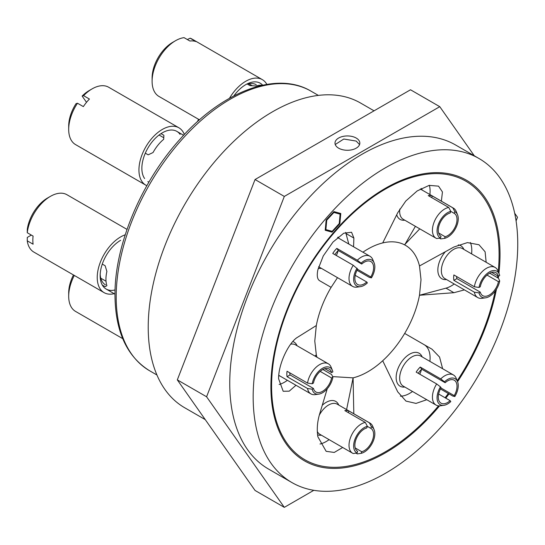 <?xml version="1.0" encoding="UTF-8"?>
<svg xmlns="http://www.w3.org/2000/svg" width="545" height="545" viewBox="0 0 545 545"><rect width="100%" height="100%" fill="white"/><g stroke="black" fill="none" stroke-linecap="round" stroke-linejoin="round"><path stroke-width="0.82" d="M374.054 110.826L360.565 103.032A175.912 101.561 120 0 0 272.609 111.745A175.912 101.561 120 0 0 157.689 266.764A175.912 101.561 120 0 0 184.653 407.728L205.254 419.616M356.192 138.035A12.419 7.167 0 0 0 342.662 136.482A12.419 7.167 0 0 0 334.991 143.103A12.419 7.167 0 0 0 338.629 148.172A12.419 7.167 0 0 0 352.165 149.725A12.419 7.167 0 0 0 359.829 143.103A12.419 7.167 0 0 0 356.192 138.035M284.313 507.354L255.046 490.452L177.316 379.872L255.046 179.53L284.313 196.432L206.582 396.767L284.313 507.354L313.825 490.316M177.316 379.872L206.582 396.767M255.046 179.53L410.508 89.775L439.774 106.677L284.313 196.432M516.081 220.929L517.505 217.257L514.691 213.252M474.3 155.795L439.774 106.677M312.19 383.782A14.994 8.659 -60 0 1 322.531 368.277A14.994 8.659 -60 0 1 332.436 370.43A14.994 8.659 -60 0 1 332.872 371.847L331.598 372.582A13.244 7.65 120 0 0 329.153 369.047A13.244 7.65 120 0 0 320.065 371.506A13.244 7.65 120 0 0 313.464 383.053L312.19 383.782L307.537 383.094A17.386 10.035 -60 0 1 319.608 364.632A17.386 10.035 -60 0 1 328.301 363.774A17.386 10.035 -60 0 1 331.088 367.132L332.436 370.43M324.875 368.693L331.598 372.582M279.674 375.846A19.041 10.995 -60 0 1 278.72 375.927A19.041 10.995 -60 0 0 279.674 375.846M289.763 372.828A13.244 7.65 120 0 0 290.049 374.94L313.464 388.456L312.19 389.191A14.994 8.659 -60 0 0 318.75 394.137A14.994 8.659 -60 0 0 332.872 377.249L331.673 374.565L322.899 369.503M102.276 264.087L105.144 265.742L106.895 271.492A28.974 16.732 120 0 0 105.948 279.135A28.974 16.732 120 0 0 106.895 285.682L105.144 286.697L102.276 285.042M332.872 377.249L331.598 377.985L320.194 371.397M313.464 388.456A13.244 7.65 120 0 0 315.909 391.991A13.244 7.65 120 0 0 324.997 389.532A13.244 7.65 120 0 0 331.598 377.985M318.75 394.137L315.221 394.621A17.386 10.035 -60 0 1 310.916 393.885A17.386 10.035 -60 0 1 307.537 388.496L312.19 389.191M307.537 383.094L287.052 371.261A17.386 10.035 120 0 0 287.052 376.67L307.537 388.496M292.815 341.531A19.041 10.995 -60 0 1 297.059 345.741A19.041 10.995 -60 0 0 292.815 341.531M287.052 376.67L290.049 374.94M374.143 262.935L372.794 259.638A17.386 10.035 -60 0 0 371.956 258.092A17.386 10.035 -60 0 0 370.007 256.279A17.386 10.035 -60 0 0 357.309 260.231L361.097 263.146A14.994 8.659 -60 0 1 373.42 261.6A14.994 8.659 -60 0 1 374.143 262.935A14.994 8.659 -60 0 1 371.438 277.861L370.804 276.955A13.244 7.65 120 0 0 370.859 261.552A13.244 7.65 120 0 0 361.73 264.053L338.316 250.536A13.244 7.65 120 0 0 336.142 252.846A13.244 7.65 120 0 0 334.841 254.644M357.554 269.305L370.804 276.955M336.32 255.503A13.244 7.65 120 0 0 338.07 250.761M366.744 281.997L367.385 282.903A14.994 8.659 -60 0 1 360.456 286.65L356.927 287.126A17.386 10.035 -60 0 1 352.622 286.391A17.386 10.035 -60 0 1 350.667 284.579A17.386 10.035 -60 0 1 353.249 265.272L357.677 269.101A13.244 7.65 120 0 0 357.615 284.497A13.244 7.65 120 0 0 366.744 281.997L355.217 275.341M357.036 270.272L369.374 277.398L371.438 277.861M161.02 133.62L163.888 135.283L163.698 139.288A28.974 16.732 120 0 0 157.9 145.236A28.974 16.732 120 0 0 153.05 152.532L148.179 154.828L145.311 153.172M361.097 263.146L361.73 264.053M360.456 286.65A14.994 8.659 -60 0 1 357.043 268.195M357.309 260.231L336.817 248.397A17.386 10.035 120 0 0 332.763 253.445L353.249 265.272M338.166 237.041A19.041 10.995 -60 0 1 338.765 238.247A19.041 10.995 -60 0 0 338.166 237.041M321.38 268.358A19.041 10.995 -60 0 1 318.253 268.195A19.041 10.995 -60 0 0 321.38 268.358M336.817 248.397L338.316 250.536M457.555 214.778L456.213 211.48A17.386 10.035 -60 0 0 453.42 208.122A17.386 10.035 -60 0 0 452.786 207.809L454.85 211.719A14.994 8.659 -60 0 1 457.555 214.778A14.994 8.659 -60 0 1 456.833 225.684A14.994 8.659 -60 0 1 444.509 238.376L445.149 236.734A13.244 7.65 120 0 0 455.743 225.644A13.244 7.65 120 0 0 454.278 213.395A13.244 7.65 120 0 0 454.217 213.361L450.79 211.385M438.63 232.974L445.149 236.734M421.299 188.441A19.041 10.995 -60 0 1 422.177 190.089A19.041 10.995 -60 0 0 421.299 188.441M450.797 211.358A14.994 8.659 -60 0 0 438.473 224.049A14.994 8.659 -60 0 0 440.455 238.015L436.668 238.547A17.386 10.035 -60 0 1 436.034 238.233A17.386 10.035 -60 0 1 434.079 222.224A17.386 10.035 -60 0 1 448.733 207.447L450.797 211.358L450.156 213A13.244 7.65 120 0 0 439.563 224.09A13.244 7.65 120 0 0 441.028 236.339A13.244 7.65 120 0 0 441.089 236.373L440.973 236.305M439.42 238.158L440.721 238.908L444.509 238.376M262.2 85.293A28.974 16.732 120 0 0 261.804 85.252A28.974 16.732 120 0 0 256.007 85.994L249.957 85.592L247.089 83.93M454.85 211.719L454.217 213.361M440.455 238.015L441.089 236.373M452.786 207.809L432.301 195.982A17.386 10.035 120 0 0 428.247 195.614L448.733 207.447M404.799 220.194A19.041 10.995 -60 0 1 396.706 214.798A19.041 10.995 -60 0 0 404.799 220.194M432.301 195.982L431.674 197.597M489.73 273.181L498.498 278.25L499.704 280.934A14.994 8.659 -60 0 1 489.362 296.446A14.994 8.659 -60 0 1 485.575 297.822A14.994 8.659 -60 0 1 479.021 292.876L480.295 292.14A13.244 7.65 120 0 0 482.741 295.669A13.244 7.65 120 0 0 491.828 293.21A13.244 7.65 120 0 0 498.43 281.67L487.019 275.082M456.587 276.513A13.244 7.65 120 0 0 456.88 278.624L480.295 292.14M458.304 244.909A19.041 10.995 -60 0 1 463.884 249.419A19.041 10.995 -60 0 0 458.304 244.909M479.021 287.467L474.368 286.772A17.386 10.035 -60 0 1 486.433 268.317A17.386 10.035 -60 0 1 495.126 267.459A17.386 10.035 -60 0 1 497.919 270.817L499.268 274.115A14.994 8.659 -60 0 1 499.704 275.525L498.43 276.26A13.244 7.65 120 0 0 495.984 272.732A13.244 7.65 120 0 0 486.896 275.191A13.244 7.65 120 0 0 480.295 286.731L479.021 287.467A14.994 8.659 -60 0 1 488.606 272.425A14.994 8.659 -60 0 1 499.268 274.115M485.575 297.822L482.046 298.306A17.386 10.035 -60 0 1 477.74 297.57A17.386 10.035 -60 0 1 474.368 292.181L479.021 292.876M474.368 286.772L453.876 274.946A17.386 10.035 120 0 0 453.876 280.355L474.368 292.181M499.704 280.934L498.43 281.67M446.505 279.531A19.041 10.995 -60 0 1 437.86 270.708A19.041 10.995 -60 0 1 445.381 251.708A19.041 10.995 -60 0 0 437.86 270.708A19.041 10.995 -60 0 0 446.505 279.531M491.699 272.377L498.43 276.26M456.88 278.624L453.876 280.355M450.156 400.67L450.797 401.576A14.994 8.659 -60 0 1 443.868 405.317A14.994 8.659 -60 0 1 438.473 403.116A14.994 8.659 -60 0 1 440.455 386.861L441.089 387.768A13.244 7.65 120 0 0 441.028 403.164A13.244 7.65 120 0 0 450.156 400.67L438.63 394.008M443.868 405.317L440.34 405.8A17.386 10.035 -60 0 1 436.034 405.058A17.386 10.035 -60 0 1 434.079 403.245A17.386 10.035 -60 0 1 436.668 383.946L440.455 386.861M440.973 387.979L454.217 395.622L454.85 396.528A14.994 8.659 -60 0 0 457.555 381.609A14.994 8.659 -60 0 0 444.509 381.813L445.149 382.719L421.735 369.203A13.244 7.65 120 0 0 419.555 371.513A13.244 7.65 120 0 0 418.253 373.311M421.265 355.224A19.041 10.995 -60 0 1 422.177 356.914A19.041 10.995 -60 0 0 421.265 355.224A19.041 10.995 -60 0 0 402.871 360.15A19.041 10.995 -60 0 0 397.945 384.232A19.041 10.995 -60 0 1 402.871 360.15A19.041 10.995 -60 0 1 421.265 355.224M404.799 387.025A19.041 10.995 -60 0 1 397.945 384.232A19.041 10.995 -60 0 0 404.799 387.025M444.509 381.813L440.721 378.898A17.386 10.035 -60 0 1 453.42 374.953A17.386 10.035 -60 0 1 455.375 376.758A17.386 10.035 -60 0 1 456.213 378.312L457.555 381.609M440.721 378.898L420.236 367.071A17.386 10.035 120 0 0 416.176 372.112L436.668 383.946M454.217 395.622A13.244 7.65 120 0 0 454.278 380.226A13.244 7.65 120 0 0 445.149 382.719M440.449 388.946L452.786 396.065L454.85 396.528M419.739 374.17A13.244 7.65 120 0 0 421.483 369.435M421.735 369.203L420.236 367.071M355.217 447.956L361.73 451.723L361.097 453.358A14.994 8.659 -60 0 0 371.969 443.766A14.994 8.659 -60 0 0 374.143 429.767A14.994 8.659 -60 0 0 371.438 426.708L369.374 422.791L348.889 410.964A17.386 10.035 120 0 0 344.828 410.603L365.32 422.43A17.386 10.035 -60 0 0 350.667 437.213A17.386 10.035 -60 0 0 352.622 453.222A17.386 10.035 -60 0 0 353.249 453.535L357.043 452.997A14.994 8.659 -60 0 1 355.061 439.032A14.994 8.659 -60 0 1 367.385 426.347L366.744 427.989A13.244 7.65 120 0 0 356.151 439.072A13.244 7.65 120 0 0 357.615 451.321A13.244 7.65 120 0 0 357.677 451.355L357.554 451.287M321.38 435.183A19.041 10.995 -60 0 1 317.572 434.808A19.041 10.995 -60 0 0 321.38 435.183M369.374 422.791A17.386 10.035 -60 0 1 370.007 423.111A17.386 10.035 -60 0 1 372.794 426.469L374.143 429.767M357.043 452.997L357.677 451.355M371.438 426.708L370.804 428.35L367.371 426.367M361.73 451.723A13.244 7.65 120 0 0 372.33 440.632A13.244 7.65 120 0 0 370.859 428.384A13.244 7.65 120 0 0 370.804 428.35M356.008 453.147L357.309 453.896L361.097 453.358M322.259 405.289A19.041 10.995 -60 0 1 338.765 405.071A19.041 10.995 -60 0 0 322.259 405.289M348.262 412.585L348.889 410.964M365.32 422.43L367.385 426.347M479.001 158.506L455.586 144.99A187.085 108.019 120 0 0 311.42 195.11A187.085 108.019 120 0 0 229.752 383.394A187.085 108.019 120 0 0 268.501 469.034L291.916 482.557A187.085 108.019 120 0 0 436.082 432.43A187.085 108.019 120 0 0 517.75 244.153A187.085 108.019 120 0 0 479.001 158.506A187.085 108.019 120 0 0 334.834 208.633A187.085 108.019 120 0 0 253.166 396.91A187.085 108.019 120 0 0 291.916 482.557M442.629 368.72L439.57 357.07L431.994 349.195L404.676 333.424C398.375 343.99 391.051 353.099 382.706 360.749L397.714 391.841L405.991 401.1L416.019 403.409L426.776 399.717M486.16 262.281L485.105 251.79L478.994 244.76L467.399 242.607L453.91 247.008L419.487 265.967L421.019 279.721L419.487 295.254A75.128 43.375 -60 0 1 404.676 333.424L431.994 349.195M454.21 283.979A28.974 16.732 120 0 1 446.008 288.148L419.487 295.254L453.91 292.706L464.435 289.885M441.368 201.166L442.445 191.976L438.541 186.152L429.174 185.375L417.184 190.934L405.793 201.03L397.714 212.761L382.706 242.934C391.051 240.951 398.375 241.605 404.676 244.896A75.128 43.375 -60 0 1 419.487 265.967M404.519 244.814L419.766 228.839M362.922 252.192A75.128 43.375 -60 0 1 367.895 249.051A75.128 43.375 -60 0 1 382.706 242.934M382.706 360.749A75.128 43.375 -60 0 1 367.895 371.738A75.128 43.375 -60 0 1 353.085 377.855L332.586 376.609M327.238 388.776L319.608 414.084C317.299 421.864 316.713 429.406 317.851 436.729L326.155 451.321L334.248 452.445L342.676 447.479M320.004 444.012A28.974 16.732 120 0 0 329.091 439.631M314.921 356.048L316.311 354.822L314.778 341.061L316.311 325.535A75.128 43.375 -60 0 1 331.122 287.358L337.491 277.657M316.311 325.535L297.686 337.198C289.279 341.865 278.311 363.651 278.611 378.816L283.189 391.262L289.225 391.167L295.99 385.267M279.149 384.47A28.974 16.732 120 0 0 287.385 380.301M353.569 246.79L353.882 238.07L351.552 232.238L343.718 233.233L333.002 242.055L323.26 255.932L317.851 269.898C316.713 275.661 317.299 279.272 319.608 280.709L331.122 287.358M335.236 144.507L343.806 139.023L356.192 141.073L359.564 144.575M340.788 213.504L333.915 211.596L326.155 219.989L325.208 230.256L332.075 232.163L339.842 223.77L340.788 213.504L333.976 211.63L326.217 220.023L325.263 230.29M348.8 244.037L345.98 233.512A28.974 16.732 120 0 0 345.632 232.368M404.676 244.896L415.399 226.318M429.889 194.538A28.974 16.732 120 0 0 429.385 185.327M471.595 253.868A28.974 16.732 120 0 0 470.349 242.498M400.398 396.174A28.974 16.732 120 0 0 412.504 391.474M429.889 361.362A28.974 16.732 120 0 0 424.092 344.638M346.593 409.595L353.085 377.855L353.814 413.757M315.337 356.294L316.311 354.822A75.128 43.375 -60 0 0 316.965 357.234M323.737 369.98A75.128 43.375 -60 0 1 323.199 369.346M332.157 231.339L339.297 223.62L340.169 214.178L333.901 212.455L326.755 220.173L325.883 229.615L332.157 231.339L339.235 223.586L340.107 214.158M325.89 229.602L332.096 231.305M159.058 135.017L163.738 137.715M184.346 134.499A33.116 19.116 120 0 0 182.63 131.243A33.116 19.116 120 0 0 178.903 127.789A33.116 19.116 120 0 0 148.097 143.246A33.116 19.116 120 0 0 142.075 181.689A33.116 19.116 120 0 0 145.794 185.143A33.116 19.116 120 0 0 146.864 185.681M178.903 127.789L108.659 87.234A33.116 19.116 120 0 0 92.105 88.876A33.116 19.116 120 0 0 83.576 95.661L82.132 96.077A28.974 16.732 -60 0 1 89.182 90.565L92.105 88.876M77.492 103.23A33.116 19.116 120 0 0 68.69 129.431L68.69 126.052A28.974 16.732 -60 0 1 76.048 103.645L77.492 103.23L83.344 106.609A33.116 19.116 -60 0 1 89.428 99.04L83.576 95.661M68.69 129.431A33.116 19.116 120 0 0 71.831 141.135A33.116 19.116 120 0 0 75.551 144.589L145.794 185.143M144.609 178.535A28.974 16.732 -60 0 1 141.864 168.296A28.974 16.732 -60 0 1 162.349 132.81A28.974 16.732 -60 0 1 180.095 134.39M82.132 96.077L86.512 102.317M106.037 281.24L100.791 278.216M47.47 198.06L50.399 196.37A33.116 19.116 120 0 0 27.25 232.715L27.291 229.309A28.974 16.732 -60 0 1 47.47 198.06L50.399 196.37A33.116 19.116 120 0 1 66.953 194.728L127.026 229.404M125.221 234.8A33.116 19.116 120 0 0 120.643 236.918A33.116 19.116 120 0 0 99.013 266.103A33.116 19.116 120 0 0 104.088 292.638A33.116 19.116 120 0 0 114.171 293.68M31.344 235.079L27.291 237.422L27.25 240.822L33.102 244.201A33.116 19.116 -60 0 1 33.102 236.094L27.25 232.715M27.25 240.822A33.116 19.116 120 0 0 33.845 252.083L104.088 292.638M115.07 289.94A28.974 16.732 -60 0 1 100.157 275.784A28.974 16.732 -60 0 1 120.643 240.304L120.643 240.304M100.191 274.373A25.663 14.817 120 0 0 105.471 284.831M266.852 84.386A33.116 19.116 120 0 0 262.322 79.631A33.116 19.116 120 0 0 229.486 98.27M262.322 79.631L192.078 39.077A33.116 19.116 120 0 0 190.137 38.191L187.337 39.547M175.517 40.718A33.116 19.116 120 0 0 155.243 65.938A33.116 19.116 120 0 0 152.103 81.273L152.103 77.894A28.974 16.732 -60 0 1 172.595 42.408L175.517 40.718A33.116 19.116 120 0 1 184.053 37.646L189.905 41.025A33.116 19.116 -60 0 1 195.989 41.57L190.137 38.191M152.103 81.273A33.116 19.116 120 0 0 158.963 96.431L199.504 119.832M233.894 95.879A28.974 16.732 -60 0 1 245.761 84.652A28.974 16.732 -60 0 1 262.676 85.19M256.252 84.727A25.663 14.817 120 0 0 247.512 84.175M197.453 121.658A28.974 16.732 -60 0 1 198.578 119.301M74.311 275.443A33.116 19.116 120 0 0 71.831 280.927A33.116 19.116 120 0 0 68.69 296.255A33.116 19.116 120 0 0 75.551 311.413L122.741 338.656M68.69 296.255L68.69 292.876A28.974 16.732 -60 0 1 73.459 274.953M290.655 344.202A17.386 10.035 -60 0 1 295.519 344.849L328.301 363.774M352.622 286.391L319.84 267.466A17.386 10.035 -60 0 1 318.702 266.607M420.277 189.006A17.386 10.035 -60 0 1 420.638 189.197L453.42 208.122M436.034 238.233L403.252 219.308A17.386 10.035 -60 0 1 399.805 209.028M477.74 297.57L444.958 278.645A17.386 10.035 -60 0 1 442.295 264.713A17.386 10.035 -60 0 1 453.651 249.392A17.386 10.035 -60 0 1 462.344 248.534L495.126 267.459M436.034 405.058L403.252 386.132A17.386 10.035 -60 0 1 401.304 384.32A17.386 10.035 -60 0 1 404.465 364.142A17.386 10.035 -60 0 1 420.638 356.021L453.42 374.953M352.622 453.222L319.84 434.297A17.386 10.035 -60 0 1 317.313 431.511M319.261 415.263A17.386 10.035 -60 0 1 337.226 404.186L370.007 423.111M116.194 296.875A161.422 93.202 120 0 0 149.63 370.77C126.856 356.621 115.308 331.421 114.981 295.186C114.539 245.741 140.712 182.909 179.523 139.779C221.604 91.614 276.417 70.38 311.052 91.178A161.422 93.202 120 0 0 186.656 134.424A161.422 93.202 120 0 0 116.194 296.875M498.219 271.553A160.864 92.875 120 0 0 499.091 254.794A160.864 92.875 120 0 0 385.342 189.122A160.864 92.875 120 0 0 271.594 386.139A160.864 92.875 120 0 0 385.342 451.812A160.864 92.875 120 0 0 438.548 405.841M439.583 405.868A162.008 93.536 -60 0 1 270.899 386.671A162.008 93.536 -60 0 1 385.458 188.25A162.008 93.536 -60 0 1 500.017 254.392A162.008 93.536 -60 0 1 498.92 273.277M498.573 276.179A162.008 93.536 -60 0 1 498.307 278.141M496.447 289.218A162.008 93.536 -60 0 1 457.582 381.663M449.019 393.892A162.008 93.536 -60 0 1 445.79 398.15M445.088 397.741A160.864 92.875 120 0 0 448.317 393.49M457.214 380.778A160.864 92.875 120 0 0 495.214 291.023M497.496 277.664A160.864 92.875 120 0 0 497.728 275.859M446.008 288.148L453.91 292.706M345.98 233.512L353.882 238.07M106.152 289.048L114.988 294.15M310.916 393.885L278.767 375.328M147.865 181.56L148.894 182.153M176.839 131.372L183.611 135.283M370.007 256.279L337.566 237.552M149.63 370.77L156.946 375.001M311.052 91.178L318.369 95.402M248.881 83.821L252.049 85.647"/></g></svg>

